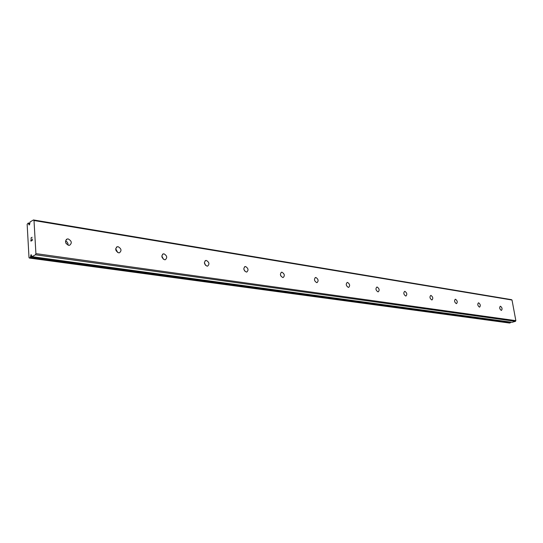 <?xml version="1.0" encoding="UTF-8"?>
<svg xmlns="http://www.w3.org/2000/svg" width="543" height="543" viewBox="0 0 543 543"><rect width="100%" height="100%" fill="white"/><g stroke="black" fill="none" stroke-linecap="round" stroke-linejoin="round"><path stroke-width="0.81" d="M29.648 224.259L30.062 221.958L33.469 219.949L34.005 220.526L35.913 253.622L35.471 254.769L31.976 256.669L31.107 254.599L30.286 257.484L29.437 258.068L29.01 257.701L27.15 224.266L28.297 223.017L29.132 225.012L29.648 224.259M31.426 255.909L30.625 255.794M68.221 238.947C71.757 240.97 72.212 243.081 69.579 245.28L68.649 245.307C65.106 243.291 64.644 241.173 67.271 238.968L68.221 238.947M65.54 240.888C67.346 241.784 68.174 243.196 68.024 245.144M118.13 246.712C121.422 248.674 121.856 250.703 119.426 252.8L118.618 252.828C115.32 250.873 114.878 248.843 117.302 246.732L118.13 246.712M115.686 248.701L117.702 252.515M164.034 253.859C167.108 255.753 167.522 257.708 165.282 259.724L164.577 259.737C161.495 257.857 161.074 255.902 163.314 253.88L164.034 253.859M161.807 255.936L163.423 259.249M206.401 260.457C209.279 262.289 209.679 264.169 207.616 266.104L206.992 266.118C204.107 264.298 203.7 262.412 205.77 260.47L206.401 260.457M204.378 262.669L205.621 265.405M245.626 266.565C248.327 268.337 248.721 270.149 246.8 272.016L246.257 272.023C243.549 270.258 243.155 268.446 245.069 266.579L245.626 266.565M243.814 268.995L244.676 271.025M282.048 272.24C284.593 273.95 284.973 275.708 283.195 277.5L282.706 277.507C280.161 275.796 279.774 274.045 281.552 272.247L282.048 272.24M280.5 275.091L280.874 276.014M315.958 277.514C318.354 279.177 318.721 280.874 317.071 282.604L316.637 282.611C314.241 280.955 313.861 279.258 315.517 277.521L315.958 277.514M347.601 282.441C349.862 284.057 350.228 285.699 348.687 287.369L348.301 287.376C346.034 285.767 345.667 284.125 347.201 282.448L347.601 282.441M377.195 287.05C379.34 288.618 379.693 290.206 378.267 291.829L377.914 291.829C375.77 290.267 375.41 288.679 376.842 287.057L377.195 287.05M404.942 291.374C406.978 292.894 407.325 294.435 405.988 296.003L405.675 296.01C403.639 294.489 403.293 292.949 404.623 291.374L404.942 291.374M431.006 295.433C432.941 296.906 433.28 298.406 432.031 299.926L431.746 299.933C429.818 298.453 429.472 296.953 430.721 295.433L431.006 295.433M455.536 299.247C457.376 300.686 457.708 302.146 456.541 303.618L456.283 303.618C454.443 302.186 454.111 300.727 455.278 299.254L455.536 299.247M478.661 302.851C480.412 304.25 480.745 305.668 479.652 307.1L479.415 307.1C477.664 305.702 477.331 304.284 478.424 302.851L478.661 302.851M500.503 306.252C502.173 307.616 502.499 308.994 501.474 310.386L501.257 310.386C499.587 309.028 499.261 307.643 500.286 306.252L500.503 306.252M65.784 242.884L66.382 243.909M512.063 322.304L515.477 321.334L515.85 320.648L512.015 300.035L511.445 299.648L33.469 219.949M29.437 258.068L509.653 323.051L510.78 322.135M31.012 240.936L31.548 240.63L31.012 240.936L30.944 239.701M31.548 240.63L31.514 239.952L31.555 240.63M31.603 239.904L31.643 240.583L32.18 240.271L31.643 240.583M32.18 240.271L32.112 239.035L32.186 240.271M32.2 238.981L32.281 240.386L30.931 241.146L30.849 239.748L30.937 241.146M30.965 238.302L32.105 237.264L30.937 238.099L31.053 238.499M32.105 237.271L30.971 238.302M515.85 320.648L35.913 253.622M512.015 300.035L34.005 220.526M515.477 321.334L35.471 254.769M29.627 224.388L28.86 224.266M512.151 322.311L32.023 256.656M31.894 256.581L30.659 256.411M510.739 322.237L30.605 256.649M510.468 322.732L30.286 257.484M510.372 322.841L30.184 257.66M28.297 223.017L29.587 223.234L28.338 223.044M29.593 223.282L28.365 223.085M29.614 223.641L28.745 223.499M29.621 223.791L28.827 223.662M315.517 277.521L315.164 277.663M281.552 272.247L281.138 272.416M245.069 266.579L244.574 266.789M205.77 260.47L205.173 260.735M163.314 253.88L162.595 254.219M117.302 246.732L116.44 247.174M67.271 238.968L66.219 239.544M512.103 322.318L31.976 256.669"/></g></svg>
